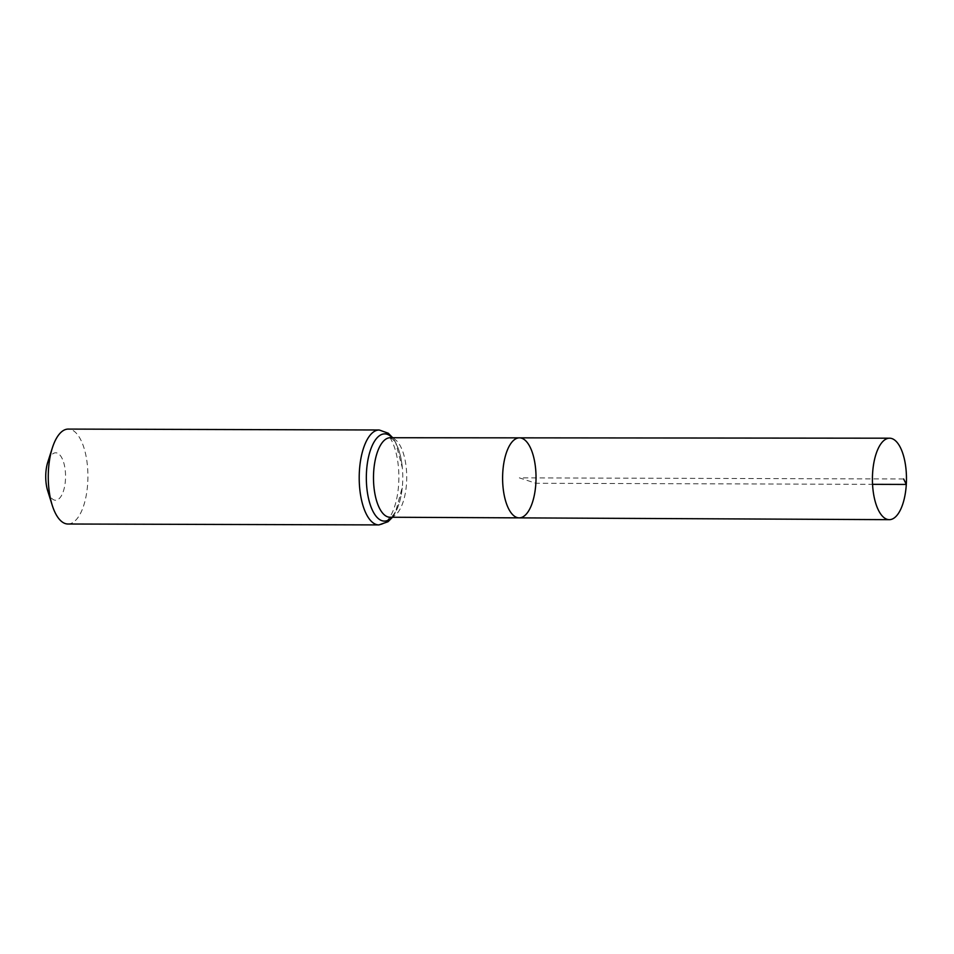 <?xml version="1.0" encoding="UTF-8"?>
<svg xmlns="http://www.w3.org/2000/svg" width="954" height="954" viewBox="0 0 954 954"><rect width="100%" height="100%" fill="white"/><g stroke="black" fill="none" stroke-linecap="round" stroke-linejoin="round"><path stroke-width="0.72" stroke-dasharray="4.77 3.58" d="M47.7 490.833A23.731 9.922 90.2 0 0 58.099 499.467A23.731 9.922 90.2 0 0 65.456 479.719A23.731 9.922 90.2 0 0 59.494 454.593A23.731 9.922 90.2 0 0 47.783 462.141M67.949 524.008A47.461 19.831 90.2 0 0 87.72 482.962A47.461 19.831 90.2 0 0 68.223 429.085M519.417 437.85A40.008 16.719 -89.8 0 1 535.862 483.273A40.008 16.719 -89.8 0 1 519.191 517.867M903.653 478.98L519.322 477.859L535.862 483.273L872.564 484.334M391.939 517.247A43.61 18.221 90.2 0 0 402.314 487.089C400.823 500.528 397.639 510.008 392.786 515.542L389.971 517.235A39.746 16.612 90.2 0 0 406.547 482.855A39.746 16.612 90.2 0 0 390.198 437.731L393.012 439.448C397.83 445.005 400.954 454.509 402.361 467.949A43.61 18.221 90.2 0 0 392.166 437.731M378.893 524.915A47.461 19.831 90.2 0 0 398.677 483.869A47.461 19.831 90.2 0 0 379.179 429.992M392.488 517.247L395.385 512.692L402.314 487.089A43.61 18.221 90.2 0 0 402.6 483.368A43.61 18.221 90.2 0 0 402.361 467.949L395.588 442.31L392.714 437.743"/><path stroke-width="1.43" d="M535.862 483.273A40.008 16.719 -89.8 0 1 519.191 517.867A40.008 16.719 -89.8 0 1 502.603 477.811A40.008 16.719 -89.8 0 1 519.417 437.85A40.008 16.719 -89.8 0 1 535.862 483.273M378.893 524.915A47.461 19.831 90.2 0 1 359.205 477.394A47.461 19.831 90.2 0 1 379.179 429.992L68.223 429.085A47.461 19.831 90.2 0 0 52.375 447.82L47.783 462.141A23.731 9.922 90.2 0 0 47.7 490.833L52.208 505.191A47.461 19.831 90.2 0 0 67.949 524.008L378.893 524.915L388.028 521.731L392.488 517.247M52.375 447.82A47.461 19.831 90.2 0 0 52.208 505.191M519.417 437.85L390.198 437.731A39.746 16.612 90.2 0 0 373.491 477.441A39.746 16.612 90.2 0 0 389.971 517.235L519.191 517.867A40.008 16.719 -89.8 0 1 502.603 477.811A40.008 16.719 -89.8 0 1 519.417 437.85L889.545 438.196A40.736 17.029 -89.8 0 1 906.3 484.441A40.736 17.029 -89.8 0 1 889.319 519.668A40.736 17.029 -89.8 0 1 872.588 473.422A40.736 17.029 -89.8 0 1 889.545 438.196M872.564 484.334L906.3 484.441L903.653 478.98M392.166 437.731A43.61 18.221 90.2 0 0 366.336 477.417A43.61 18.221 90.2 0 0 391.939 517.247M379.179 429.992L388.278 433.223L392.714 437.743M519.191 517.867L889.319 519.668"/></g></svg>
